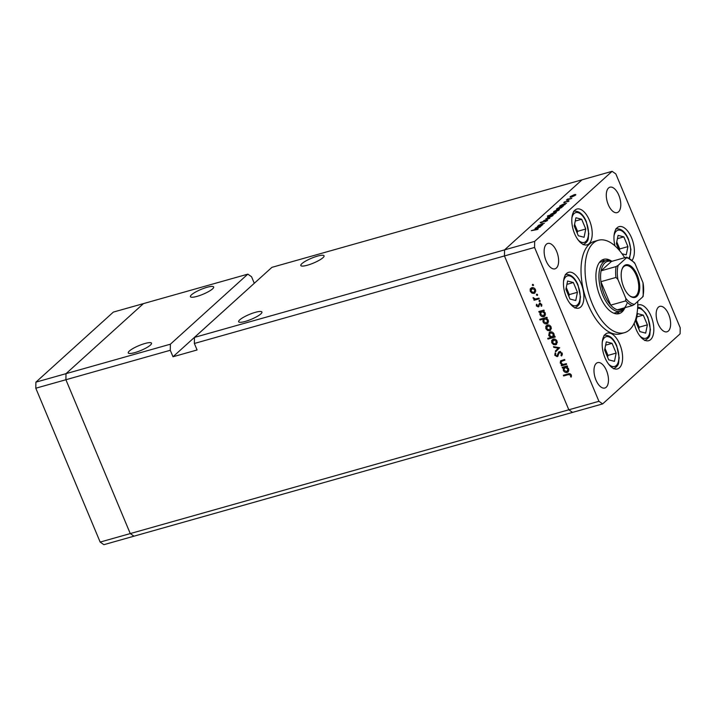 <?xml version="1.0" encoding="UTF-8"?>
<svg xmlns="http://www.w3.org/2000/svg" width="716" height="716" viewBox="0 0 716 716"><rect width="100%" height="100%" fill="white"/><g stroke="black" fill="none" stroke-linecap="round" stroke-linejoin="round"><path stroke-width="1.07" d="M170.372 344.208L66.006 373.663L143.46 303.602L247.825 274.139L170.372 344.208L170.274 350.267L65.908 379.731L66.006 373.663L143.46 303.602L113.352 312.095L35.898 382.156L35.8 388.224L100.159 542.075L103.883 544.679L133.99 536.177L130.258 533.572L65.908 379.731L35.8 388.224M254.359 283.223L172.995 356.765L197.079 349.972L194.358 343.474L504.458 255.943L504.556 249.884L194.457 337.406L271.919 267.345L582.01 179.823L504.556 249.884L504.458 255.943L568.817 409.794L504.458 255.943L534.566 247.45L598.925 401.3L602.648 403.905L572.54 412.398L568.817 409.794L572.54 412.398L133.99 536.177L130.258 533.572L65.908 379.731L66.006 373.663L35.898 382.156M598.925 401.3L100.159 542.075M191.503 294.804A12.602 2.613 157.3 0 1 204.123 288.226A12.602 2.613 157.3 0 1 213.672 286.964A12.602 2.613 157.3 0 1 212.58 288.852A12.602 2.613 157.3 0 1 199.97 295.431A12.602 2.613 157.3 0 1 190.42 296.692A12.602 2.613 157.3 0 1 191.503 294.804M129.354 351.019A12.602 2.613 157.3 0 1 141.965 344.45A12.602 2.613 157.3 0 1 151.515 343.188A12.602 2.613 157.3 0 1 150.432 345.076A12.602 2.613 157.3 0 1 137.812 351.654A12.602 2.613 157.3 0 1 128.262 352.916A12.602 2.613 157.3 0 1 129.354 351.019M239.744 319.864A12.602 2.613 157.3 0 1 252.363 313.286A12.602 2.613 157.3 0 1 261.913 312.024A12.602 2.613 157.3 0 1 260.821 313.921A12.602 2.613 157.3 0 1 248.201 320.491A12.602 2.613 157.3 0 1 238.652 321.752A12.602 2.613 157.3 0 1 239.744 319.864M301.901 263.64A12.602 2.613 157.3 0 1 314.512 257.071A12.602 2.613 157.3 0 1 324.062 255.809A12.602 2.613 157.3 0 1 322.97 257.697A12.602 2.613 157.3 0 1 310.359 264.267A12.602 2.613 157.3 0 1 300.81 265.538A12.602 2.613 157.3 0 1 301.901 263.64M247.825 274.139L251.558 276.743L254.27 283.25M194.358 343.474L194.457 337.406M172.995 356.765L170.274 350.267M625.113 307.629A26.411 13.085 -105.8 0 1 620.575 311.335A26.411 13.085 -105.8 0 1 602.89 295.431A26.411 13.085 -105.8 0 1 606.228 260.499L600.205 262.199A26.411 13.085 74.2 0 0 599.444 262.468M602.648 403.905L680.102 333.844L680.2 327.776L615.841 173.925L612.117 171.321L582.01 179.823L504.556 249.884L534.664 241.39L534.566 247.45M546.12 260.892A13.201 6.542 -105.8 0 1 547.794 243.431A13.201 6.542 -105.8 0 1 556.636 251.379A13.201 6.542 -105.8 0 1 554.963 268.84A13.201 6.542 -105.8 0 1 546.12 260.892M658.129 323.847A13.201 6.542 -105.8 0 1 659.803 306.385A13.201 6.542 -105.8 0 1 668.646 314.333A13.201 6.542 -105.8 0 1 666.972 331.803A13.201 6.542 -105.8 0 1 658.129 323.847M606.488 370.557A13.201 6.542 74.2 0 0 597.645 362.609A13.201 6.542 74.2 0 0 595.972 380.071A13.201 6.542 74.2 0 0 604.823 388.018A13.201 6.542 74.2 0 0 606.488 370.557M618.794 195.155A13.201 6.542 74.2 0 0 609.942 187.207A13.201 6.542 74.2 0 0 608.278 204.669A13.201 6.542 74.2 0 0 617.12 212.625A13.201 6.542 74.2 0 0 618.794 195.155M564.664 359.638L562.293 360.399L560.923 362.976L563.071 364.48L566.347 363.665L566.633 364.346L561.505 365.795L561.219 365.115L562.141 364.856L560.243 363.03L560.565 360.873L564.602 359.486L564.888 360.166L561.102 361.428L561.89 360.766M559.384 351.61L562.185 353.239L561.621 355.977L560.995 355.44L561.469 353.444L559.652 352.29L557.209 356.684L554.784 355.279L555.124 352.916L555.813 353.418L555.535 355.145L556.887 356.013L558.775 351.95M560.404 351.619L559.08 352.764M558.095 355.959L557.209 356.684L558.158 355.816L557.245 355.816M556.887 356.013L558.543 354.393L558.82 353.176L557.862 354.035M559.679 347.725L555.643 351.798L555.339 351.055L558.301 348.164L553.799 347.376L553.486 346.642L559.679 347.725M555.625 344.844L553.486 344.602L551.75 342.731L551.714 340.386L553.226 339.107C554.918 338.811 556.198 339.518 557.066 341.228L556.556 344.342L555.625 344.844L556.574 343.975L555.589 344.074M549.727 330.747L547.588 330.497L545.852 328.626L545.816 326.281L547.328 325.01C549.02 324.715 550.3 325.422 551.168 327.131L550.658 330.246L549.727 330.747L550.685 329.879L549.691 329.978M540.043 311.952L539.094 312.221L538.808 311.541L543.936 310.091L544.223 310.771L543.337 311.021L545.261 313.008L544.742 316.15L543.802 316.66C542.102 316.928 540.813 316.212 539.936 314.494L540.043 311.952L540.992 311.093L539.094 312.221M533.474 284.834L533.152 285.63L532.301 285.165L532.623 284.368L533.474 284.834L533.152 285.63L533.492 285.326M533.116 284.44L532.301 285.165L532.623 284.368M534.109 293.408L531.97 293.166L530.234 291.296L530.198 288.951L531.702 287.671C533.402 287.376 534.682 288.083 535.55 289.792L535.04 292.907L534.109 293.408L535.058 292.549L534.073 292.638M537.582 294.661L537.26 295.457L536.409 294.983L536.732 294.187L537.582 294.661L537.26 295.457L537.6 295.144M537.224 294.258L536.409 294.983L536.732 294.187M538.933 298.133L539.22 298.814L534.091 300.264L533.805 299.583L534.557 299.369L533.071 297.614L535.398 298.993L538.933 298.133M540.141 300.783L539.819 301.579L538.978 301.114L539.291 300.317L540.141 300.783L539.819 301.579L540.159 301.275M539.783 300.38L538.978 301.114L539.291 300.317M539.085 306.171L538.271 306.913L536.338 305.884L536.481 304.264L537.107 304.604L536.973 305.714L537.967 306.233L539.533 303.289L541.699 304.497L541.663 306.278L541.001 305.965L541.081 304.712L539.846 303.96L538.271 306.913L538.96 306.43M537.967 306.233L539.273 305.079M540.535 303.342L539.434 304.291M543.095 319.139L540.025 319.998L539.748 319.318L546.952 317.286L547.23 317.967L546.344 318.217L548.268 320.204L547.749 323.346L546.809 323.847C545.109 324.124 543.829 323.408 542.952 321.69L543.095 319.139L544.053 318.271L540.025 319.998M553.969 336.61L554.918 336.35L555.204 337.03L548 339.062L547.713 338.382L550.72 337.531L548.751 335.562L549.27 332.412L550.21 331.911C551.911 331.633 553.2 332.358 554.077 334.077L553.969 336.61M563.385 367.764L562.436 368.033L562.149 367.353L567.287 365.903L567.573 366.583L566.678 366.834L568.602 368.821L568.092 371.962L567.144 372.463C565.452 372.741 564.163 372.016 563.286 370.297L563.385 367.764L564.342 366.896L562.436 368.033M570.562 375.175L568.307 374.638L563.635 375.954L563.349 375.274L568.092 373.94C569.417 373.331 570.482 373.689 571.296 375.014L571.252 377.072L570.545 376.822L571.126 374.665M542.871 224.591L537.439 226.31L542.093 223.661L544.42 223.195L539.157 225.093L542.871 224.591M538.736 225.952L538.584 225.227L538.871 225.907M539.157 225.093L539.766 225.656M546.684 220.072L547.633 220.403L545.082 221.754L546.908 220.6L546.38 220.349L541.081 222.748L540.267 222.461L546.764 220.26M547.015 220.841L546.38 220.349M541.081 222.748L540.267 222.461L540.446 222.882M540.956 222.291L541.421 222.64M549.906 218.228L543.614 220.725L548.492 218.64L545.896 218.666L549.906 218.228M548.948 217.512L547.463 217.727L547.543 217.118L551.472 215.221C553.029 214.827 553.495 214.961 552.85 215.623L548.948 217.512M547.463 217.727L547.543 217.118L547.803 217.736M553.155 215.131L552.85 215.623M555.168 211.882L553.683 212.097L553.763 211.489L557.701 209.591C559.25 209.197 559.715 209.332 559.08 209.994L555.168 211.882M553.683 212.097L553.763 211.489L554.023 212.115M559.375 209.511L559.08 209.994M562.033 204.66L566.517 203.21L561.362 206.262C559.822 206.647 559.366 206.512 560.002 205.85L562.087 204.794M559.706 206.333L560.002 205.85L560.27 206.485M612.117 171.321L534.664 241.39M571.601 197.016L570.115 197.231L570.196 196.623L574.134 194.725C575.682 194.331 576.147 194.466 575.512 195.128L571.601 197.016M570.115 197.231L570.196 196.623L570.455 197.249M575.816 194.645L575.512 195.128M571.789 198.43L566.356 200.158L567.6 199.084L571.789 198.43M567.743 199.245L568.441 199.567M564.53 202.592L563.796 202.413L565.157 201.644L564.799 202.333L568.298 200.731L569.068 200.954L567.672 201.787L568.021 200.99L563.922 202.718M568.379 200.928L569.068 200.954M568.504 201.357L568.021 200.99M558.901 207.524L563.34 206.083L558.185 209.135C556.645 209.519 556.189 209.385 556.824 208.723L558.954 207.64M556.538 209.206L556.824 208.723L557.093 209.349M553.978 213.959L547.427 215.99L550.729 214.872L550.702 214.263L554.649 212.348C556.189 211.963 556.645 212.106 556.01 212.768L554.05 214.12M550.801 215.042L550.702 214.263L551.007 214.979M556.305 212.285L556.01 212.768M537.403 226.936L541.887 225.486L536.732 228.547C535.192 228.923 534.736 228.789 535.371 228.127L537.456 227.07M535.085 228.61L535.371 228.127L535.64 228.762M537.421 229.514L531.299 230.686L536.347 229.075C537.841 228.601 538.405 228.601 538.029 229.093L537.546 229.433M624.665 257.715A48.017 23.789 74.2 0 0 598.352 240.263L594.343 241.399A48.017 23.789 74.2 0 0 588.257 304.909A48.017 23.789 74.2 0 0 620.423 333.826L624.442 332.689A48.017 23.789 74.2 0 0 637.714 301.427M634.197 323.14A18.607 9.219 74.2 0 0 636.202 329.494A18.607 9.219 74.2 0 0 648.669 340.7A18.607 9.219 74.2 0 0 651.023 316.087A18.607 9.219 74.2 0 0 638.556 304.882A18.607 9.219 74.2 0 0 637.732 305.204M604.984 357.731A18.607 9.219 74.2 0 0 617.452 368.937A18.607 9.219 74.2 0 0 619.805 344.324A18.607 9.219 74.2 0 0 607.338 333.119A18.607 9.219 74.2 0 0 604.984 357.731M566.267 296.925A18.607 9.219 74.2 0 0 578.734 308.131A18.607 9.219 74.2 0 0 581.088 283.518A18.607 9.219 74.2 0 0 568.629 272.313A18.607 9.219 74.2 0 0 566.267 296.925M574.59 233.64A18.607 9.219 74.2 0 0 587.057 244.845A18.607 9.219 74.2 0 0 589.411 220.242A18.607 9.219 74.2 0 0 576.953 209.036A18.607 9.219 74.2 0 0 574.59 233.64M632.147 260.266A18.607 9.219 74.2 0 0 631.575 237.855A18.607 9.219 74.2 0 0 619.107 226.65A18.607 9.219 74.2 0 0 614.981 245.874M598.352 240.263A48.017 23.789 74.2 0 0 592.275 303.781A48.017 23.789 74.2 0 0 624.442 332.689M611.285 260.937A28.21 13.98 74.2 0 0 603.731 259.326A28.21 13.98 74.2 0 0 600.16 296.648A28.21 13.98 74.2 0 0 619.063 313.626A28.21 13.98 74.2 0 0 624.656 308.31M604.939 260.866A28.21 13.98 74.2 0 0 601.816 260.203M616.968 313.894A28.21 13.98 74.2 0 0 619.286 311.693M613.764 313.205A26.411 13.085 74.2 0 0 614.561 313.026L620.575 311.335M574.975 195.531L573.838 195.003L570.822 196.453L570.777 197.204M571.977 196.909L575.27 195.325M570.822 196.453L571.905 196.748M564.781 204.749L563.662 204.203L560.637 205.671L560.574 206.45M561.738 206.154L565.085 204.543M560.637 205.671L561.666 205.993M561.604 207.622L560.485 207.076L557.46 208.535L557.397 209.314M558.561 209.027L561.908 207.416M557.46 208.535L558.489 208.866M558.543 210.397L557.406 209.869L554.39 211.318L554.345 212.07M555.535 211.775L558.838 210.191M554.39 211.318L555.473 211.614M552.421 214.585L555.768 212.965M555.473 213.171L554.345 212.625L551.329 214.084L551.275 214.907M551.329 214.084L552.349 214.415M552.322 216.026L551.177 215.489L548.17 216.939L548.125 217.7M549.315 217.404L552.618 215.82M548.17 216.939L549.253 217.243M540.15 227.035L539.032 226.48L536.007 227.948L535.944 228.726M537.107 228.431L540.455 226.82M536.007 227.948L537.036 228.27M532.507 292.674L531.97 293.166M530.762 290.812L530.234 291.296M530.914 289.201L531.156 288.083L530.198 288.951M532.829 287.599L530.869 291.117L533.823 292.728L535.828 291.063M532.686 287.581L531.272 288.745L531.997 288.351L534.915 289.971L535.425 289.515M533.823 292.728L534.915 289.971M538.996 298.286L535.04 299.395L534.091 300.264M535.004 298.966L534.557 299.369M533.653 297.793L533.143 298.259M536.902 305.383L536.338 305.884M539.309 305.052L539.506 304.112L538.548 304.971M539.506 304.112L539.81 302.913M541.869 305.168L541.001 305.965M541.582 304.255L541.081 304.712M539.121 306.072L538.307 306.009M544.053 310.377L543.337 311.021M545.153 315.64L543.802 316.66M544.751 315.792L543.775 315.881M540.464 314.02L539.936 314.494M540.616 312.274L540.992 311.093M543.775 310.628L542.621 310.628L540.929 311.89L541.672 311.496L540.562 314.306L543.525 315.971L545.529 314.261M542.621 310.628L541.672 311.496L544.616 313.169L545.118 312.713M543.525 315.971L544.616 313.169M547.069 317.564L546.344 318.217M548.17 322.835L546.809 323.847M547.767 322.988L546.791 323.077M543.471 321.215L542.952 321.69M543.659 319.425L544.053 318.271M546.782 317.823L545.637 317.823L543.936 319.085L544.679 318.692L543.578 321.502L546.532 323.167L548.545 321.457M545.637 317.823L544.679 318.692L547.633 320.365L548.134 319.909M546.532 323.167L547.633 320.365M548.125 330.013L547.588 330.497M546.38 328.152L545.852 328.626M546.532 326.541L546.773 325.422L545.816 326.281M548.447 324.939L546.487 328.456L549.441 330.067L551.454 328.402M548.304 324.921L546.89 326.084L547.615 325.69L550.532 327.31L551.043 326.854M549.441 330.067L550.532 327.31M554.981 336.493L548.957 338.194L548 339.062M551.222 337.075L550.72 337.531M549.279 335.079L548.751 335.562M549.441 333.432L549.807 332.063M551.186 331.83L549.807 332.976L550.497 332.591L549.387 335.401L552.34 337.075L554.345 335.437M552.34 337.075L553.45 334.265L550.497 332.591L551.32 331.839M553.951 333.808L553.45 334.265M554.023 344.11L553.486 344.602M552.278 342.248L551.75 342.731M552.43 340.637L552.671 339.518L551.714 340.386M554.345 339.035L552.385 342.552L555.339 344.163L557.343 342.499M554.202 339.017L552.788 340.181L553.513 339.787L556.43 341.407L556.941 340.95M555.339 344.163L556.43 341.407M556.583 350.885L556.296 350.196L555.339 351.055M556.296 350.196L558.954 347.6M558.936 347.591L558.301 348.164M554.426 346.804L553.799 347.376M562.293 354.876L560.995 355.44M561.953 354.572L562.373 353.919M562.042 352.925L561.469 353.444M560.61 351.431L560.037 351.896M555.419 354.706L554.784 355.279M555.58 353.865L555.58 353.239M557.845 355.145L558.543 354.393M558.82 353.176L559.312 351.637M566.41 363.817L561.505 365.795M562.624 364.417L562.141 364.856M560.789 362.547L560.243 363.03M561.022 361.517L561.147 360.515M567.403 366.18L566.678 366.834M568.504 371.452L567.144 372.463M568.101 371.604L567.126 371.685M563.805 369.832L563.286 370.297M563.966 368.087L564.342 366.896M567.117 366.44L565.971 366.44L564.28 367.702L565.014 367.308L563.913 370.118L566.866 371.783L568.88 370.074M565.971 366.44L565.014 367.308L567.967 368.973L568.468 368.525M566.866 371.783L567.967 368.973M569.623 373.68L564.593 375.095L563.635 375.954M571.484 375.972L570.545 376.822M571.332 375.103L570.67 375.703M622.025 253.777L626.24 254.869L627.923 246.626L623.842 236.88L618.078 235.367L616.395 243.619L619.08 250.045M617.398 238.696L623.842 236.88M619.43 250.448L619.734 248.935L616.762 241.82M619.734 248.935L627.923 246.626M575.753 300.541L577.436 292.298L573.364 282.543L567.591 281.039L565.909 289.282L569.99 299.037L575.753 300.541M566.911 284.359L573.364 282.543M568.88 296.397L569.247 294.607L566.275 287.492M569.247 294.607L577.436 292.298M584.077 237.256L585.76 229.013L581.678 219.257L575.915 217.754L574.232 226.005L578.304 235.752L584.077 237.256M575.234 221.083L581.678 219.257M577.203 233.121L577.57 231.322L574.599 224.206M577.57 231.322L585.76 229.013M614.471 361.347L616.154 353.095L612.073 343.349L606.309 341.845L604.626 350.088L608.698 359.844L614.471 361.347M605.629 345.166L612.073 343.349M607.598 357.203L607.965 355.413L604.993 348.298M607.965 355.413L616.154 353.095M645.68 333.11L647.371 324.858L643.29 315.112L637.526 313.608L635.835 321.851L639.916 331.606L645.68 333.11M636.846 316.928L643.29 315.112M638.815 328.966L639.182 327.176L636.202 320.061M639.182 327.176L647.371 324.858M623.726 287.197A16.924 8.386 -105.8 0 1 622.088 269.019A16.924 8.386 -105.8 0 1 637.204 274.998A16.924 8.386 -105.8 0 1 638.824 293.229A16.924 8.386 -105.8 0 1 629.641 295.78A16.924 8.386 -105.8 0 1 623.726 287.197M629.355 295.538A16.208 8.028 74.2 0 0 634.269 296.863A16.208 8.028 74.2 0 0 636.318 275.427A16.208 8.028 74.2 0 0 625.462 265.672A16.208 8.028 74.2 0 0 621.962 269.368M626.822 257.169L634.304 262.486L635.119 263.873A24.013 11.895 74.2 0 0 626.473 257.823L618.141 265.368A24.013 11.895 74.2 0 0 617.908 279.437L615.957 277.45A25.212 12.494 -105.8 0 1 616.127 266.558L601.082 270.809A25.212 12.494 74.2 0 1 611.419 261.447L601.082 270.809A25.212 12.494 74.2 0 0 600.903 281.692A25.212 12.494 74.2 0 0 604.367 294.715A25.212 12.494 74.2 0 0 610.703 305.132A25.212 12.494 74.2 0 0 617.398 309.813A25.212 12.494 74.2 0 0 626.885 303.62M615.957 277.45L600.903 281.692L610.703 305.132L625.757 300.881L625.811 298.33A24.013 11.895 74.2 0 0 634.457 304.372L642.789 296.827A24.013 11.895 74.2 0 0 643.022 282.757L635.119 263.873M606.228 260.499A26.411 13.085 -105.8 0 1 612.037 261.277M617.908 279.437L625.811 298.33M634.457 304.372L632.443 305.562A25.212 12.494 -105.8 0 1 625.757 300.881M617.398 309.813L632.443 305.562M642.789 296.209L642.789 296.827M643.022 282.757L643.219 296.299M626.473 257.823L626.473 257.205L626.473 257.823M611.419 261.447L626.473 257.205M616.127 266.558L618.141 265.368M563.429 359.987L562.472 360.846M569.265 373.77L568.307 374.638M628.934 258.002A15.484 7.67 74.2 0 0 628.326 239.547A15.484 7.67 74.2 0 0 614.051 235.618M569.73 303.128A15.484 7.67 74.2 0 0 579.038 302.582A15.484 7.67 74.2 0 0 577.839 285.21A15.484 7.67 74.2 0 0 563.564 281.281M578.054 239.851A15.484 7.67 74.2 0 0 587.362 239.296A15.484 7.67 74.2 0 0 586.162 221.924A15.484 7.67 74.2 0 0 571.887 218.004M608.448 363.934A15.484 7.67 74.2 0 0 617.756 363.388A15.484 7.67 74.2 0 0 616.557 346.016A15.484 7.67 74.2 0 0 602.281 342.087M639.665 335.697A15.484 7.67 74.2 0 0 648.973 335.151A15.484 7.67 74.2 0 0 647.774 317.779A15.484 7.67 74.2 0 0 637.589 308.408M538.199 306.099L539.157 305.24M539.569 304.112L540.526 303.253M559.294 352.496L560.252 351.628M557.254 355.807L558.212 354.939M629.579 258.36L630.921 249.544L628.496 239.251C625.354 231.751 621.13 228.279 615.823 228.825M574.796 307.996C581.508 304.067 579.387 301.875 580.488 297.024L578.009 284.923C574.867 277.423 570.643 273.942 565.336 274.488M583.119 244.711C589.832 240.791 587.711 238.598 588.812 233.747L586.332 221.638C583.191 214.138 578.967 210.665 573.659 211.211M613.514 368.803C620.226 364.874 618.105 362.681 619.197 357.83L616.727 345.73C613.585 338.229 609.361 334.748 604.053 335.294M644.731 340.565C651.444 336.636 649.322 334.444 650.414 329.593L647.935 317.492L645.671 313.152L640.784 308.05L637.679 306.895"/></g></svg>
